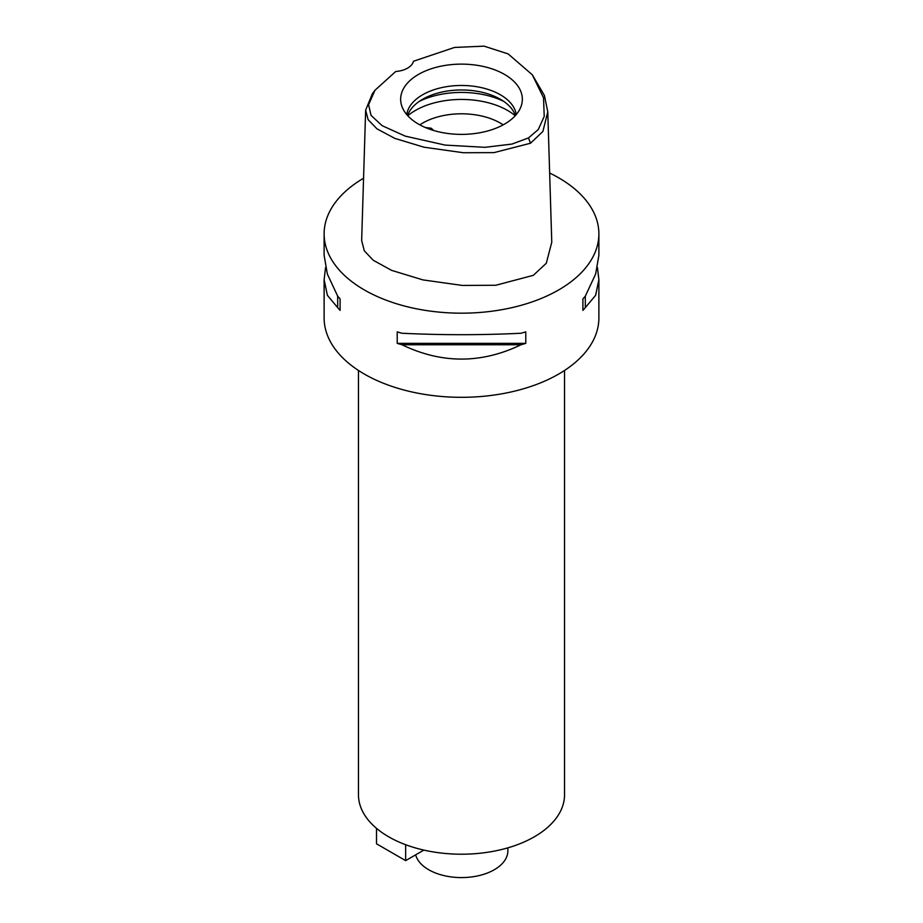 <?xml version="1.0" encoding="UTF-8"?>
<svg xmlns="http://www.w3.org/2000/svg" width="923" height="923" viewBox="0 0 923 923"><rect width="100%" height="100%" fill="white"/><g stroke="black" fill="none" stroke-linecap="round" stroke-linejoin="round"><path stroke-width="1.38" d="M395.702 71.509A20.606 11.895 0 0 0 413.446 61.264L454.508 47.442L484.067 46.15L508.111 53.892L532.34 74.821L543.532 97.826L544.224 116.425L538.224 129.612L528.487 137.931L511.965 144.069L484.967 147.322L445.163 145.096L405.243 136.131L382.134 125.678L371.058 115.387L368.589 104.714L374.992 90.246L395.702 71.509M504.523 124.097A60.837 35.132 0 0 0 521.241 105.914A60.837 35.132 0 0 0 490.032 68.233A60.837 35.132 0 0 0 418.477 74.417A60.837 35.132 0 0 0 401.759 105.914A60.837 35.132 0 0 0 443.675 132.843A60.837 35.132 0 0 0 504.523 124.097M532.34 74.821L544.408 95.473L547.777 111.821L542.874 131.481L530.506 143.238L493.99 152.618L463.346 152.733L424.003 147.207L394.802 138.381L376.988 128.851L368.139 119.69L365.646 110.149L372.373 93.742L374.992 90.246M365.646 110.149L361.654 240.557L364.285 250.756L373.273 260.298L391.675 270.393L422.976 279.911L462.411 285.449L495.824 285.253L533.321 275.331L546.289 263.263L551.769 242.241L547.777 111.821M549.646 173.028A137.377 79.32 180 0 1 598.877 233.865A137.377 79.32 180 0 1 558.646 289.949A137.377 79.32 180 0 1 408.924 307.14A137.377 79.32 180 0 1 324.123 233.865A137.377 79.32 180 0 1 363.57 178.231M325.565 267.508L324.123 279.657L324.123 317.997A137.377 79.32 0 0 0 408.924 391.271A137.377 79.32 0 0 0 558.646 374.08A137.377 79.32 0 0 0 598.877 317.997L598.877 279.657L597.435 267.508M582.909 310.382L582.909 298.879L582.909 310.382A137.377 79.32 180 0 0 585.32 307.624L595.623 295.302L598.877 279.657M582.909 298.879A137.377 79.32 0 0 0 585.32 296.133L595.623 274.096L598.877 255.371L598.877 233.865M324.123 233.865L324.123 255.371L327.377 274.096L337.68 296.133A137.377 79.32 0 0 0 340.091 298.879L340.091 310.382L340.091 298.879M340.091 310.382A137.377 79.32 180 0 1 337.68 307.624L327.377 295.302L324.123 279.657M397.213 343.356L397.213 331.865A137.377 79.32 0 0 0 401.978 333.249C441.656 335.176 481.344 335.176 521.022 333.249A137.377 79.32 0 0 0 525.787 331.865L525.787 343.356A137.377 79.32 180 0 1 521.022 344.752C481.344 363.858 441.656 363.858 401.978 344.752A137.377 79.32 180 0 1 397.213 343.356L525.787 343.356M358.459 370.458L358.459 794.726A103.041 59.487 0 0 0 422.065 849.679A103.041 59.487 0 0 0 534.359 836.792A103.041 59.487 0 0 0 564.541 794.726L564.541 370.458M415.662 854.836A46.369 26.767 0 0 0 447.044 876.25A46.369 26.767 0 0 0 494.29 869.743A46.369 26.767 0 0 0 507.869 850.81L507.869 847.845M503.173 124.847A54.953 31.728 0 0 0 422.642 123.094A54.953 31.728 0 0 0 419.827 124.847M433.706 130.501L431.249 128.239L425.284 127.478M407.77 115.733A65.256 37.67 180 0 1 415.362 110.472A65.256 37.67 180 0 1 515.23 115.733M407.585 115.537A54.953 31.728 180 0 1 422.642 99.257A54.953 31.728 180 0 1 477.479 91.331A54.953 31.728 180 0 1 515.415 115.537M516.257 114.567A54.953 31.728 0 0 0 480.398 87.408A54.953 31.728 0 0 0 422.642 94.769A54.953 31.728 0 0 0 406.743 114.567M423.865 850.106L405.647 860.628L376.503 843.795L376.503 828.346M405.647 860.628L405.647 844.718M337.68 296.133L337.68 307.624M401.978 344.752L521.022 344.752M585.32 307.624L585.32 296.133M530.506 143.238L528.487 137.931M503.693 101.357A65.256 37.67 0 0 0 419.307 101.357"/></g></svg>

